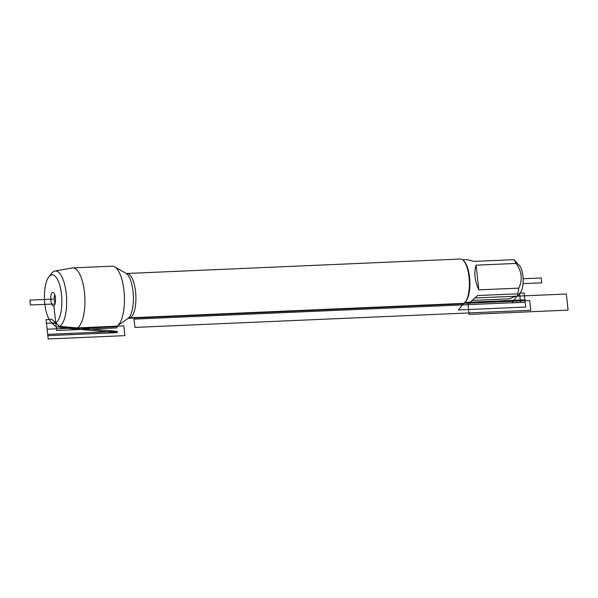 <?xml version="1.0" encoding="UTF-8"?>
<svg xmlns="http://www.w3.org/2000/svg" width="598" height="598" viewBox="0 0 598 598"><rect width="100%" height="100%" fill="white"/><g stroke="black" fill="none" stroke-linecap="round" stroke-linejoin="round"><path stroke-width="0.9" d="M54.037 305.571L53.865 305.69A6.72 2.399 -92.5 0 0 53.955 305.638A6.72 2.399 -92.5 0 0 55.539 299A6.72 2.399 -92.5 0 0 53.386 292.534A6.72 2.399 -92.5 0 0 52.415 292.527A6.72 2.399 -92.5 0 0 50.837 300.443A6.72 2.399 -92.5 0 0 53.865 305.69L56.608 330.515L117.036 327.898L116.849 326.194A30.334 10.824 -92.5 0 0 117.23 325.947A30.334 10.824 -92.5 0 0 124.377 296.017A30.334 10.824 -92.5 0 0 114.667 266.82A30.334 10.824 -92.5 0 0 112.252 266.177L72.747 267.889A30.334 10.824 -92.5 0 0 72.231 267.949L54.941 271.021A28.016 9.994 87.5 0 1 66.4 295.277A28.016 9.994 87.5 0 1 59.658 326.388A28.016 9.994 87.5 0 1 57.363 326.934A28.016 9.994 87.5 0 1 53.932 324.983L50.808 321.664A24.279 8.664 -92.5 0 0 55.764 322.883A24.279 8.664 -92.5 0 0 61.138 291.846A24.279 8.664 -92.5 0 0 48.864 276.829A24.279 8.664 -92.5 0 0 44.491 299.478A24.279 8.664 -92.5 0 0 50.808 321.664M128.847 318.256L462.314 303.814A22.41 7.998 -92.5 0 0 465.289 301.983A22.41 7.998 -92.5 0 0 469.333 281.075A22.41 7.998 -92.5 0 0 463.495 260.601A22.41 7.998 -92.5 0 0 460.37 259.031L126.903 273.48A22.41 7.998 87.5 0 1 135.858 295.524A22.41 7.998 87.5 0 1 128.847 318.256L127.89 318.532A23.21 8.282 -92.5 0 0 133.361 295.629A23.21 8.282 -92.5 0 0 125.931 273.293L114.667 266.82M57.363 326.934L74.855 328.496A30.334 10.824 -92.5 0 0 75.37 328.511L114.883 326.8A30.334 10.824 -92.5 0 0 116.849 326.194M462.65 259.831L467.075 259.637L473.908 261.408L513.884 259.674L519.356 265.46A14.539 5.188 87.5 0 1 519.602 265.736A14.539 5.188 87.5 0 1 523.153 279.109A14.539 5.188 87.5 0 1 520.522 292.31L518.04 295.449M476.083 265.168C473.803 272.546 474.707 280.776 478.804 289.866L476.083 265.168L516.052 263.434C521.882 271.455 522.794 279.685 518.78 288.131A21.513 7.677 87.5 0 1 517.651 293.812L518.032 295.442L509.018 298.828L472.435 300.413M478.804 289.866L518.78 288.131M513.884 259.674A21.513 7.677 87.5 0 1 516.052 263.434M517.651 293.812L477.675 295.539L469.991 302.214L464.511 302.82M463.495 260.601L464.25 261.393A21.513 7.677 87.5 0 1 469.849 281.053A21.513 7.677 87.5 0 1 465.969 301.123L465.289 301.983M54.829 294.821A4.978 1.779 -92.5 0 0 55.195 303.231M75.37 328.511A30.334 10.824 -92.5 0 0 77.336 327.906A30.334 10.824 -92.5 0 0 84.699 294.934A30.334 10.824 -92.5 0 0 72.747 267.889M48.864 276.829L51.697 273.256A28.016 9.994 87.5 0 1 54.941 271.021M133.855 317.658L529.679 300.51L530.755 310.265L134.931 327.412L133.855 317.658L128.802 317.874M519.565 293.521L520.544 302.379L134.012 319.123M54.994 303.926L30.438 304.987L29.9 300.114L53.14 299.105M463.764 303.365L458.419 309.966L525.732 307.051L524.932 299.837L464.9 302.439M517.143 296.152L511.724 302.857L525.201 302.274L524.177 293.005L519.819 293.199M469.991 302.214L468.017 304.651L469.094 314.406L568.1 310.115L566.321 294.022L475.171 297.976M523.138 278.743L541.197 277.965L541.736 282.839L523.048 283.646M123.816 325.895L47.122 329.214L48.199 338.969L124.892 335.642L123.816 325.895M61.213 327.786L51.877 319.369L46.068 319.624L47.833 335.65L117.559 332.63L61.213 327.786M59.658 326.388L117.417 331.352L59.658 326.388L117.417 331.352L47.691 334.372L46.472 323.279L55.764 322.883L59.658 326.388L55.764 322.883M127.89 318.532L117.23 325.947M126.903 273.48L125.931 273.293"/></g></svg>
